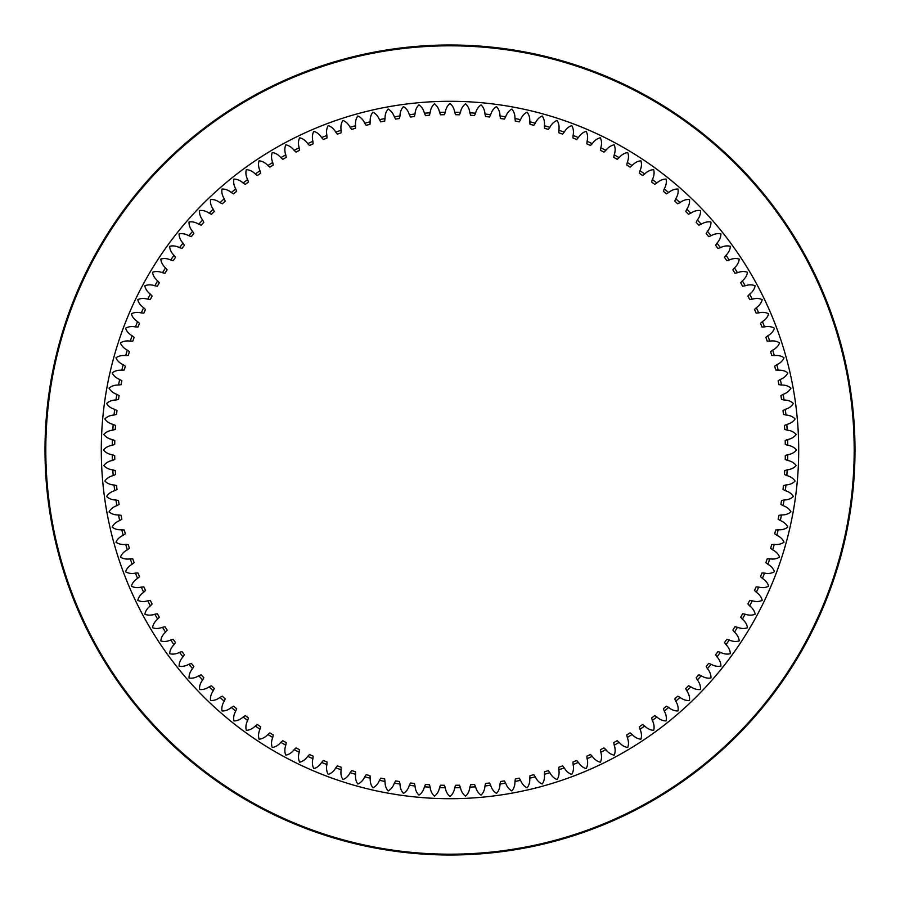 <?xml version="1.0" encoding="UTF-8"?>
<svg xmlns="http://www.w3.org/2000/svg" width="900" height="900" viewBox="0 0 900 900"><rect width="100%" height="100%" fill="white"/><g stroke="black" fill="none" stroke-linecap="round" stroke-linejoin="round"><path stroke-width="1.35" d="M399.971 115.954L399.488 118.485A335.34 335.34 0 0 0 395.584 119.104L394.346 116.843A337.77 337.77 0 0 1 399.971 115.954C400.084 112.084 401.254 108.979 403.481 106.627C406.26 108.304 408.218 110.981 409.343 114.683A337.77 337.77 0 0 1 415.012 114.052L414.416 116.55A335.34 335.34 0 0 0 410.49 116.989L409.343 114.683L410.49 116.989M415.012 114.052C415.294 110.194 416.599 107.134 418.939 104.884C421.627 106.684 423.461 109.451 424.429 113.198A337.77 337.77 0 0 1 430.121 112.815L429.412 115.29A335.34 335.34 0 0 0 425.464 115.56L424.429 113.198L425.464 115.56M430.121 112.815C430.571 108.979 432.011 105.975 434.452 103.837C437.062 105.75 438.772 108.608 439.571 112.388A337.77 337.77 0 0 1 445.264 112.264L444.442 114.705A335.34 335.34 0 0 0 440.494 114.795L439.571 112.388L440.494 114.795M445.264 112.264C445.894 108.45 447.469 105.514 450 103.489C452.52 105.514 454.095 108.45 454.725 112.264A337.77 337.77 0 0 1 460.418 112.388L459.495 114.795A335.34 335.34 0 0 0 455.546 114.705L454.725 112.264L455.546 114.705M459.495 114.795L460.418 112.388C461.216 108.608 462.926 105.75 465.536 103.837C467.978 105.975 469.418 108.968 469.868 112.815A337.77 337.77 0 0 1 475.56 113.198L474.525 115.56A335.34 335.34 0 0 0 470.588 115.29L469.868 112.815L470.588 115.29M484.976 114.041A337.77 337.77 0 0 1 490.646 114.683L489.499 116.989A335.34 335.34 0 0 0 485.584 116.55L484.976 114.041C484.695 110.183 483.39 107.134 481.061 104.884C478.361 106.684 476.527 109.451 475.56 113.198L474.525 115.56M489.499 116.989L490.646 114.683C491.771 110.981 493.729 108.293 496.507 106.616C498.735 108.979 499.905 112.084 500.017 115.954A337.77 337.77 0 0 1 505.642 116.843L504.405 119.104A335.34 335.34 0 0 0 500.501 118.485L500.017 115.954L500.501 118.485M514.957 118.53A337.77 337.77 0 0 1 520.538 119.677L519.199 121.871A335.34 335.34 0 0 0 515.329 121.084L514.957 118.53C515.025 114.671 513.99 111.51 511.864 109.058C509.017 110.599 506.947 113.198 505.642 116.843M520.538 119.677C522 116.089 524.183 113.591 527.096 112.174C529.11 114.716 529.999 117.922 529.762 121.781A337.77 337.77 0 0 1 535.286 123.176L533.846 125.314A335.34 335.34 0 0 0 530.021 124.346L529.762 121.781L530.021 124.346M544.41 125.696A337.77 337.77 0 0 1 549.866 127.328L548.325 129.398A335.34 335.34 0 0 0 544.545 128.261L544.41 125.696C544.815 121.849 544.072 118.609 542.183 115.976C539.201 117.259 536.906 119.655 535.286 123.176L533.846 125.314M558.855 130.252A337.77 337.77 0 0 1 564.244 132.131L562.613 134.134A335.34 335.34 0 0 0 558.889 132.829L558.855 130.252C559.44 126.427 558.844 123.154 557.077 120.442C554.04 121.601 551.644 123.896 549.866 127.328M573.097 135.461A337.77 337.77 0 0 1 578.385 137.576L576.675 139.5A335.34 335.34 0 0 0 573.007 138.037L573.097 135.461C573.851 131.67 573.401 128.374 571.748 125.584C568.676 126.596 566.168 128.779 564.244 132.131M587.081 141.3A337.77 337.77 0 0 1 592.268 143.651L590.479 145.496A335.34 335.34 0 0 0 586.879 143.865L587.081 141.3C588.004 137.543 587.711 134.235 586.181 131.366C583.065 132.244 580.466 134.314 578.385 137.576L576.675 139.5M592.268 143.651C594.495 140.49 597.184 138.532 600.345 137.801C601.74 140.726 601.886 144.045 600.795 147.757A337.77 337.77 0 0 1 605.869 150.345L603.99 152.111A335.34 335.34 0 0 0 600.48 150.311L600.795 147.757L600.48 150.311M614.205 154.834A337.77 337.77 0 0 1 619.155 157.646L617.209 159.311A335.34 335.34 0 0 0 613.766 157.365L614.205 154.834C615.465 151.166 615.465 147.847 614.194 144.855C611.01 145.451 608.231 147.285 605.869 150.345M627.278 162.495A337.77 337.77 0 0 1 632.104 165.521L630.079 167.107A335.34 335.34 0 0 0 626.738 165.015L627.278 162.495C628.706 158.895 628.852 155.576 627.727 152.528C624.51 152.977 621.653 154.688 619.155 157.646M630.079 167.107L632.104 165.521C634.736 162.686 637.661 161.111 640.89 160.808C641.88 163.89 641.587 167.209 640.001 170.741A337.77 337.77 0 0 1 644.681 173.981L642.589 175.477A335.34 335.34 0 0 0 639.337 173.227L640.001 170.741L639.337 173.227M644.681 173.981C647.438 171.259 650.43 169.819 653.67 169.661C654.525 172.789 654.075 176.085 652.342 179.539A337.77 337.77 0 0 1 656.876 182.993L654.705 184.388A335.34 335.34 0 0 0 651.566 182.002L652.342 179.539L651.566 182.002M664.268 188.888A337.77 337.77 0 0 1 668.644 192.544L666.416 193.838A335.34 335.34 0 0 0 663.39 191.317L664.268 188.888C666.158 185.513 666.754 182.25 666.045 179.078C662.805 179.1 659.745 180.405 656.876 182.993M668.644 192.544C671.625 190.08 674.741 188.91 677.981 189.045C678.544 192.24 677.812 195.48 675.765 198.765A337.77 337.77 0 0 1 679.972 202.612L677.7 203.816A335.34 335.34 0 0 0 674.775 201.15L675.765 198.765L674.775 201.15M679.972 202.612C683.066 200.284 686.227 199.26 689.456 199.541C689.884 202.759 688.995 205.954 686.812 209.149A337.77 337.77 0 0 1 690.84 213.176L688.511 214.279A335.34 335.34 0 0 0 685.721 211.477L686.812 209.149L685.721 211.477M690.84 213.176C694.035 210.994 697.241 210.116 700.459 210.532C700.729 213.761 699.705 216.922 697.376 220.016A337.77 337.77 0 0 1 701.224 224.224L698.85 225.214A335.34 335.34 0 0 0 696.184 222.3L697.376 220.016L696.184 222.3M707.445 231.345A337.77 337.77 0 0 1 711.101 235.721L708.683 236.599A335.34 335.34 0 0 0 706.151 233.572L707.445 231.345C709.909 228.364 711.079 225.248 710.944 222.007C707.749 221.445 704.509 222.188 701.224 224.224L698.85 225.214M716.996 243.124A337.77 337.77 0 0 1 720.45 247.657L717.998 248.422A335.34 335.34 0 0 0 715.601 245.284L716.996 243.124C719.595 240.244 720.9 237.195 720.911 233.944C717.75 233.235 714.476 233.831 711.101 235.721M726.008 255.308A337.77 337.77 0 0 1 729.259 259.988L726.773 260.651A335.34 335.34 0 0 0 724.523 257.4L726.008 255.308C728.73 252.551 730.17 249.559 730.327 246.319C727.2 245.475 723.904 245.914 720.45 247.657L717.998 248.422M734.467 267.885A337.77 337.77 0 0 1 737.505 272.711L734.985 273.262A335.34 335.34 0 0 0 732.881 269.91L734.467 267.885C737.314 265.264 738.889 262.327 739.192 259.099C736.099 258.109 732.791 258.412 729.259 259.988M742.354 280.834A337.77 337.77 0 0 1 745.166 285.784L742.624 286.222A335.34 335.34 0 0 0 740.678 282.791L742.354 280.834C745.312 278.336 747.011 275.479 747.461 272.273C744.424 271.148 741.105 271.294 737.505 272.711L734.985 273.262M745.166 285.784C748.822 284.535 752.153 284.535 755.134 285.795C754.549 288.979 752.715 291.757 749.644 294.12A337.77 337.77 0 0 1 752.231 299.194L749.678 299.52A335.34 335.34 0 0 0 747.889 295.999L749.644 294.12L747.889 295.999M752.231 299.194C755.944 298.103 759.262 298.249 762.199 299.644C761.456 302.805 759.51 305.494 756.337 307.721A337.77 337.77 0 0 1 758.7 312.907L756.135 313.11A335.34 335.34 0 0 0 754.492 309.521L756.337 307.721L754.492 309.521M758.7 312.907C762.457 311.985 765.765 312.277 768.623 313.808C767.756 316.935 765.675 319.534 762.413 321.604A337.77 337.77 0 0 1 764.539 326.891L761.962 326.981A335.34 335.34 0 0 0 760.489 323.314L762.413 321.604L760.489 323.314M764.539 326.891C768.33 326.137 771.626 326.588 774.416 328.241C773.404 331.324 771.221 333.821 767.857 335.756A337.77 337.77 0 0 1 769.748 341.134L767.171 341.1A335.34 335.34 0 0 0 765.866 337.376L767.857 335.756L765.866 337.376M769.748 341.134C773.572 340.549 776.835 341.145 779.558 342.911C778.399 345.949 776.104 348.356 772.673 350.123A337.77 337.77 0 0 1 774.304 355.59L771.739 355.444A335.34 335.34 0 0 0 770.602 351.664L772.673 350.123L770.602 351.664M776.824 364.702A337.77 337.77 0 0 1 778.219 370.226L775.654 369.979A335.34 335.34 0 0 0 774.686 366.142L776.824 364.702C780.334 363.082 782.741 360.787 784.024 357.806C781.391 355.916 778.151 355.174 774.304 355.59M780.322 379.451A337.77 337.77 0 0 1 781.459 385.031L778.916 384.66A335.34 335.34 0 0 0 778.129 380.801L780.322 379.451C783.9 377.989 786.409 375.806 787.826 372.892C785.284 370.879 782.077 369.99 778.219 370.226M781.459 385.031C785.329 384.975 788.49 385.999 790.942 388.125C789.39 390.971 786.803 393.041 783.158 394.346A337.77 337.77 0 0 1 784.046 399.971L781.515 399.488A335.34 335.34 0 0 0 780.896 395.584L783.158 394.346L780.896 395.584M784.046 399.971C787.916 400.084 791.021 401.254 793.373 403.481C791.696 406.26 789.019 408.218 785.317 409.343A337.77 337.77 0 0 1 785.947 415.012L783.45 414.416A335.34 335.34 0 0 0 783.011 410.49L785.317 409.343L783.011 410.49M785.947 415.012C789.806 415.294 792.866 416.599 795.116 418.939C793.316 421.627 790.549 423.461 786.803 424.429A337.77 337.77 0 0 1 787.185 430.121L784.71 429.412A335.34 335.34 0 0 0 784.44 425.464L786.803 424.429L784.44 425.464M787.613 439.571A337.77 337.77 0 0 1 787.736 445.264L785.295 444.442A335.34 335.34 0 0 0 785.205 440.494L787.613 439.571C791.393 438.772 794.25 437.062 796.163 434.452C794.025 432.011 791.021 430.571 787.185 430.121M787.736 445.264C791.55 445.894 794.486 447.469 796.511 450C794.486 452.52 791.55 454.095 787.736 454.725A337.77 337.77 0 0 1 787.613 460.418L785.205 459.495A335.34 335.34 0 0 0 785.295 455.546L787.736 454.725L785.295 455.546M787.613 460.418C791.393 461.216 794.25 462.926 796.163 465.536C794.025 467.978 791.033 469.418 787.185 469.868A337.77 337.77 0 0 1 786.803 475.56L784.44 474.525A335.34 335.34 0 0 0 784.71 470.588L787.185 469.868L784.71 470.588M785.959 484.976A337.77 337.77 0 0 1 785.317 490.646L783.011 489.499A335.34 335.34 0 0 0 783.45 485.584L785.959 484.976C789.817 484.695 792.866 483.39 795.116 481.061C793.316 478.361 790.549 476.527 786.803 475.56M785.317 490.646C789.019 491.771 791.707 493.729 793.384 496.507C791.021 498.735 787.916 499.905 784.046 500.017A337.77 337.77 0 0 1 783.158 505.642L780.896 504.405A335.34 335.34 0 0 0 781.515 500.501L784.046 500.017L781.515 500.501M781.47 514.957A337.77 337.77 0 0 1 780.322 520.538L778.129 519.199A335.34 335.34 0 0 0 778.916 515.329L781.47 514.957C785.329 515.025 788.49 513.99 790.942 511.864C789.401 509.017 786.803 506.947 783.158 505.642M778.219 529.762A337.77 337.77 0 0 1 776.824 535.286L774.686 533.846A335.34 335.34 0 0 0 775.654 530.021L778.219 529.762C782.077 529.999 785.284 529.11 787.826 527.096C786.409 524.183 783.911 522 780.322 520.538M774.686 533.846L776.824 535.286C780.345 536.906 782.741 539.201 784.024 542.183C781.391 544.072 778.151 544.815 774.304 544.41A337.77 337.77 0 0 1 772.673 549.866L770.602 548.325A335.34 335.34 0 0 0 771.739 544.545L774.304 544.41L771.739 544.545M769.748 558.855A337.77 337.77 0 0 1 767.869 564.244L765.866 562.613A335.34 335.34 0 0 0 767.171 558.889L769.748 558.855C773.572 559.44 776.846 558.844 779.558 557.077C778.399 554.04 776.104 551.644 772.673 549.866M764.539 573.097A337.77 337.77 0 0 1 762.424 578.385L760.5 576.675A335.34 335.34 0 0 0 761.962 573.007L764.539 573.097C768.33 573.851 771.626 573.401 774.416 571.748C773.404 568.676 771.221 566.168 767.869 564.244L765.866 562.613M762.424 578.385C765.686 580.466 767.756 583.065 768.634 586.181C765.765 587.711 762.457 588.004 758.7 587.081A337.77 337.77 0 0 1 756.349 592.268L754.504 590.479A335.34 335.34 0 0 0 756.135 586.879L758.7 587.081L756.135 586.879M752.242 600.795A337.77 337.77 0 0 1 749.655 605.869L747.889 603.99A335.34 335.34 0 0 0 749.689 600.48L752.242 600.795C755.955 601.886 759.274 601.74 762.199 600.345C761.467 597.184 759.51 594.495 756.349 592.268M745.166 614.205A337.77 337.77 0 0 1 742.354 619.155L740.689 617.209A335.34 335.34 0 0 0 742.635 613.766L745.166 614.205C748.834 615.465 752.153 615.465 755.145 614.194C754.549 611.01 752.715 608.231 749.655 605.869M740.689 617.209L742.354 619.155C745.312 621.653 747.023 624.51 747.472 627.727C744.424 628.852 741.105 628.706 737.505 627.278A337.77 337.77 0 0 1 734.479 632.104L732.893 630.079A335.34 335.34 0 0 0 734.985 626.738L737.505 627.278L734.985 626.738M729.259 640.001A337.77 337.77 0 0 1 726.019 644.681L724.523 642.589A335.34 335.34 0 0 0 726.773 639.337L729.259 640.001C732.791 641.587 736.11 641.88 739.192 640.89C738.889 637.661 737.314 634.736 734.479 632.104M726.019 644.681C728.741 647.438 730.181 650.43 730.339 653.67C727.211 654.525 723.915 654.075 720.461 652.342A337.77 337.77 0 0 1 717.008 656.876L715.613 654.705A335.34 335.34 0 0 0 717.998 651.566L720.461 652.342L717.998 651.566M717.008 656.876C719.595 659.745 720.9 662.805 720.923 666.045C717.75 666.754 714.488 666.158 711.113 664.268A337.77 337.77 0 0 1 707.456 668.644L706.163 666.416A335.34 335.34 0 0 0 708.683 663.39L711.113 664.268L708.683 663.39M701.235 675.765A337.77 337.77 0 0 1 697.387 679.972L696.184 677.7A335.34 335.34 0 0 0 698.85 674.775L701.235 675.765C704.52 677.812 707.76 678.544 710.955 677.981C711.09 674.741 709.92 671.625 707.456 668.644L706.163 666.416M690.851 686.812A337.77 337.77 0 0 1 686.824 690.84L685.721 688.511A335.34 335.34 0 0 0 688.523 685.721L690.851 686.812C694.046 688.995 697.241 689.884 700.459 689.456C700.74 686.227 699.716 683.066 697.387 679.972M679.984 697.376A337.77 337.77 0 0 1 675.776 701.224L674.786 698.85A335.34 335.34 0 0 0 677.7 696.184L679.984 697.376C683.077 699.705 686.239 700.729 689.467 700.459C689.884 697.241 689.006 694.035 686.824 690.84M668.655 707.445A337.77 337.77 0 0 1 664.279 711.101L663.401 708.683A335.34 335.34 0 0 0 666.428 706.151L668.655 707.445C671.636 709.909 674.752 711.079 677.992 710.944C678.555 707.749 677.812 704.509 675.776 701.224L674.786 698.85M656.876 716.996A337.77 337.77 0 0 1 652.342 720.45L651.577 717.998A335.34 335.34 0 0 0 654.716 715.601L656.876 716.996C659.756 719.595 662.805 720.9 666.056 720.911C666.765 717.75 666.169 714.476 664.279 711.101M651.577 717.998L652.342 720.45C654.086 723.904 654.525 727.2 653.681 730.327C650.441 730.17 647.449 728.73 644.692 726.008A337.77 337.77 0 0 1 640.012 729.259L639.349 726.773A335.34 335.34 0 0 0 642.6 724.523L644.692 726.008L642.6 724.523M640.012 729.259C641.587 732.791 641.891 736.099 640.901 739.192C637.673 738.889 634.736 737.314 632.115 734.467A337.77 337.77 0 0 1 627.289 737.505L626.738 734.985A335.34 335.34 0 0 0 630.09 732.881L632.115 734.467L630.09 732.881M619.166 742.354A337.77 337.77 0 0 1 614.216 745.166L613.778 742.624A335.34 335.34 0 0 0 617.209 740.678L619.166 742.354C621.664 745.312 624.521 747.011 627.727 747.461C628.852 744.424 628.706 741.105 627.289 737.505L626.738 734.985M614.216 745.166C615.465 748.822 615.465 752.153 614.205 755.134C611.021 754.549 608.242 752.715 605.88 749.644A337.77 337.77 0 0 1 600.806 752.231L600.48 749.678A335.34 335.34 0 0 0 604.001 747.889L605.88 749.644L604.001 747.889M592.279 756.337A337.77 337.77 0 0 1 587.092 758.7L586.89 756.135A335.34 335.34 0 0 0 590.479 754.492L592.279 756.337C594.506 759.51 597.195 761.456 600.356 762.199C601.751 759.262 601.898 755.944 600.806 752.231M587.092 758.7C588.015 762.457 587.722 765.765 586.192 768.623C583.065 767.756 580.466 765.675 578.396 762.413A337.77 337.77 0 0 1 573.109 764.539L573.019 761.962A335.34 335.34 0 0 0 576.686 760.489L578.396 762.413L576.686 760.489M573.109 764.539C573.863 768.33 573.413 771.626 571.759 774.416C568.676 773.404 566.179 771.221 564.244 767.857A337.77 337.77 0 0 1 558.866 769.748L558.9 767.171A335.34 335.34 0 0 0 562.624 765.866L564.244 767.857L562.624 765.866M558.866 769.748C559.451 773.572 558.855 776.835 557.089 779.558C554.051 778.399 551.644 776.104 549.877 772.673A337.77 337.77 0 0 1 544.41 774.304L544.556 771.739A335.34 335.34 0 0 0 548.336 770.602L549.877 772.673L548.336 770.602M535.298 776.824A337.77 337.77 0 0 1 529.774 778.219L530.021 775.654A335.34 335.34 0 0 0 533.858 774.686L535.298 776.824C536.918 780.334 539.212 782.741 542.194 784.024C544.084 781.391 544.826 778.151 544.41 774.304M520.549 780.322A337.77 337.77 0 0 1 514.969 781.459L515.34 778.916A335.34 335.34 0 0 0 519.199 778.129L520.549 780.322C522.011 783.9 524.194 786.409 527.108 787.826C529.121 785.284 530.01 782.077 529.774 778.219M515.34 778.916L514.969 781.459C515.025 785.329 514.001 788.49 511.875 790.942C509.029 789.39 506.959 786.803 505.654 783.158A337.77 337.77 0 0 1 500.029 784.046L500.512 781.515A335.34 335.34 0 0 0 504.416 780.896L505.654 783.158L504.416 780.896M490.657 785.317A337.77 337.77 0 0 1 484.988 785.947L485.584 783.45A335.34 335.34 0 0 0 489.51 783.011L490.657 785.317C491.782 789.019 493.74 791.696 496.519 793.373C498.746 791.021 499.916 787.916 500.029 784.046M475.571 786.803A337.77 337.77 0 0 1 469.879 787.185L470.588 784.71A335.34 335.34 0 0 0 474.536 784.44L475.571 786.803C476.539 790.549 478.373 793.316 481.061 795.116C483.401 792.866 484.706 789.806 484.988 785.947M460.429 787.613A337.77 337.77 0 0 1 454.736 787.736L455.558 785.295A335.34 335.34 0 0 0 459.506 785.205L460.429 787.613C461.228 791.393 462.938 794.25 465.548 796.163C467.989 794.025 469.429 791.021 469.879 787.185M445.275 787.736A337.77 337.77 0 0 1 439.582 787.613L440.505 785.205A335.34 335.34 0 0 0 444.454 785.295L445.275 787.736C445.905 791.55 447.48 794.486 450 796.511C452.531 794.486 454.106 791.55 454.736 787.736M440.505 785.205L439.582 787.613C438.784 791.393 437.074 794.25 434.464 796.163C432.022 794.025 430.582 791.033 430.132 787.185A337.77 337.77 0 0 1 424.44 786.803L425.475 784.44A335.34 335.34 0 0 0 429.412 784.71L430.132 787.185L429.412 784.71M424.44 786.803C423.473 790.549 421.639 793.316 418.939 795.116C416.61 792.866 415.305 789.817 415.024 785.959A337.77 337.77 0 0 1 409.354 785.317L410.501 783.011A335.34 335.34 0 0 0 414.416 783.45L415.024 785.959L414.416 783.45M410.501 783.011L409.354 785.317C408.229 789.019 406.271 791.707 403.493 793.384C401.265 791.021 400.095 787.916 399.983 784.046A337.77 337.77 0 0 1 394.358 783.158L395.595 780.896A335.34 335.34 0 0 0 399.499 781.515L399.983 784.046L399.499 781.515M395.595 780.896L394.358 783.158C393.053 786.803 390.983 789.401 388.136 790.942C386.01 788.49 384.975 785.329 385.043 781.47A337.77 337.77 0 0 1 379.463 780.322L380.801 778.129A335.34 335.34 0 0 0 384.671 778.916L385.043 781.47L384.671 778.916M379.463 780.322C378 783.911 375.817 786.409 372.904 787.826C370.89 785.284 370.001 782.077 370.238 778.219A337.77 337.77 0 0 1 364.714 776.824L366.154 774.686A335.34 335.34 0 0 0 369.979 775.654L370.238 778.219L369.979 775.654M366.154 774.686L364.714 776.824C363.094 780.345 360.799 782.741 357.817 784.024C355.928 781.391 355.185 778.151 355.59 774.304A337.77 337.77 0 0 1 350.134 772.673L351.675 770.602A335.34 335.34 0 0 0 355.455 771.739L355.59 774.304L355.455 771.739M350.134 772.673C348.356 776.104 345.96 778.399 342.923 779.558C341.156 776.846 340.56 773.572 341.145 769.748A337.77 337.77 0 0 1 335.756 767.869L337.387 765.866A335.34 335.34 0 0 0 341.111 767.171L341.145 769.748L341.111 767.171M337.387 765.866L335.756 767.869C333.832 771.221 331.324 773.404 328.252 774.416C326.599 771.626 326.149 768.33 326.902 764.539A337.77 337.77 0 0 1 321.615 762.424L323.325 760.5A335.34 335.34 0 0 0 326.993 761.962L326.902 764.539L326.993 761.962M312.919 758.7A337.77 337.77 0 0 1 307.733 756.349L309.521 754.504A335.34 335.34 0 0 0 313.121 756.135L312.919 758.7C311.996 762.457 312.289 765.765 313.819 768.634C316.935 767.756 319.534 765.686 321.615 762.424M299.205 752.242A337.77 337.77 0 0 1 294.131 749.655L296.01 747.889A335.34 335.34 0 0 0 299.52 749.689L299.205 752.242C298.114 755.955 298.26 759.274 299.655 762.199C302.816 761.467 305.505 759.51 307.733 756.349M285.795 745.166A337.77 337.77 0 0 1 280.845 742.354L282.791 740.689A335.34 335.34 0 0 0 286.234 742.635L285.795 745.166C284.535 748.834 284.535 752.153 285.806 755.145C288.99 754.549 291.769 752.715 294.131 749.655M280.845 742.354C278.347 745.312 275.49 747.023 272.273 747.472C271.148 744.424 271.294 741.105 272.722 737.505A337.77 337.77 0 0 1 267.896 734.479L269.921 732.893A335.34 335.34 0 0 0 273.262 734.985L272.722 737.505L273.262 734.985M259.999 729.259A337.77 337.77 0 0 1 255.319 726.019L257.411 724.523A335.34 335.34 0 0 0 260.662 726.773L259.999 729.259C258.412 732.791 258.12 736.11 259.11 739.192C262.339 738.889 265.264 737.314 267.896 734.479M255.319 726.019C252.562 728.741 249.57 730.181 246.33 730.339C245.475 727.211 245.925 723.915 247.657 720.461A337.77 337.77 0 0 1 243.124 717.008L245.295 715.613A335.34 335.34 0 0 0 248.434 717.998L247.657 720.461L248.434 717.998M245.295 715.613L243.124 717.008C240.255 719.595 237.195 720.9 233.955 720.923C233.246 717.75 233.843 714.488 235.732 711.113A337.77 337.77 0 0 1 231.356 707.456L233.584 706.163A335.34 335.34 0 0 0 236.61 708.683L235.732 711.113L236.61 708.683M224.235 701.235A337.77 337.77 0 0 1 220.028 697.387L222.3 696.184A335.34 335.34 0 0 0 225.225 698.85L224.235 701.235C222.188 704.52 221.456 707.76 222.019 710.955C225.259 711.09 228.375 709.92 231.356 707.456L233.584 706.163M213.188 690.851A337.77 337.77 0 0 1 209.16 686.824L211.489 685.721A335.34 335.34 0 0 0 214.279 688.523L213.188 690.851C211.005 694.046 210.116 697.241 210.544 700.459C213.773 700.74 216.934 699.716 220.028 697.387M209.16 686.824C205.965 689.006 202.759 689.884 199.541 689.467C199.271 686.239 200.295 683.077 202.624 679.984A337.77 337.77 0 0 1 198.776 675.776L201.15 674.786A335.34 335.34 0 0 0 203.816 677.7L202.624 679.984L203.816 677.7M192.555 668.655A337.77 337.77 0 0 1 188.899 664.279L191.317 663.401A335.34 335.34 0 0 0 193.849 666.428L192.555 668.655C190.091 671.636 188.921 674.752 189.056 677.992C192.251 678.555 195.491 677.812 198.776 675.776M188.899 664.279C185.524 666.169 182.25 666.765 179.089 666.056C179.1 662.805 180.405 659.756 183.004 656.876A337.77 337.77 0 0 1 179.55 652.342L182.002 651.577A335.34 335.34 0 0 0 184.399 654.716L183.004 656.876L184.399 654.716M173.993 644.692A337.77 337.77 0 0 1 170.741 640.012L173.227 639.349A335.34 335.34 0 0 0 175.477 642.6L173.993 644.692C171.27 647.449 169.83 650.441 169.672 653.681C172.8 654.525 176.096 654.086 179.55 652.342L182.002 651.577M173.227 639.349L170.741 640.012C167.209 641.587 163.901 641.891 160.808 640.901C161.111 637.673 162.686 634.736 165.532 632.115A337.77 337.77 0 0 1 162.495 627.289L165.015 626.738A335.34 335.34 0 0 0 167.119 630.09L165.532 632.115L167.119 630.09M157.646 619.166A337.77 337.77 0 0 1 154.834 614.216L157.376 613.778A335.34 335.34 0 0 0 159.322 617.209L157.646 619.166C154.688 621.664 152.989 624.521 152.539 627.727C155.576 628.852 158.895 628.706 162.495 627.289M154.834 614.216C151.178 615.465 147.847 615.465 144.866 614.205C145.451 611.021 147.285 608.242 150.356 605.88A337.77 337.77 0 0 1 147.769 600.806L150.322 600.48A335.34 335.34 0 0 0 152.111 604.001L150.356 605.88L152.111 604.001M147.769 600.806C144.056 601.898 140.737 601.751 137.801 600.356C138.544 597.195 140.49 594.506 143.662 592.279A337.77 337.77 0 0 1 141.3 587.092L143.865 586.89A335.34 335.34 0 0 0 145.507 590.479L143.662 592.279L145.507 590.479M137.588 578.396A337.77 337.77 0 0 1 135.461 573.109L138.037 573.019A335.34 335.34 0 0 0 139.511 576.686L137.588 578.396C134.325 580.466 132.244 583.065 131.377 586.192C134.235 587.722 137.543 588.015 141.3 587.092M135.461 573.109C131.67 573.863 128.374 573.413 125.584 571.759C126.596 568.676 128.779 566.179 132.142 564.244A337.77 337.77 0 0 1 130.252 558.866L132.829 558.9A335.34 335.34 0 0 0 134.134 562.624L132.142 564.244L134.134 562.624M127.328 549.877A337.77 337.77 0 0 1 125.696 544.41L128.261 544.556A335.34 335.34 0 0 0 129.398 548.336L127.328 549.877C123.896 551.644 121.601 554.051 120.442 557.089C123.165 558.855 126.427 559.451 130.252 558.866M125.696 544.41C121.849 544.826 118.609 544.084 115.976 542.194C117.259 539.212 119.666 536.918 123.176 535.298A337.77 337.77 0 0 1 121.781 529.774L124.346 530.021A335.34 335.34 0 0 0 125.314 533.858L123.176 535.298L125.314 533.858M119.677 520.549A337.77 337.77 0 0 1 118.541 514.969L121.084 515.34A335.34 335.34 0 0 0 121.871 519.199L119.677 520.549C116.1 522.011 113.591 524.194 112.174 527.108C114.716 529.121 117.922 530.01 121.781 529.774M116.843 505.654A337.77 337.77 0 0 1 115.954 500.029L118.485 500.512A335.34 335.34 0 0 0 119.104 504.416L116.843 505.654C113.198 506.959 110.61 509.029 109.058 511.875C111.51 514.001 114.671 515.025 118.541 514.969L121.084 515.34M114.683 490.657A337.77 337.77 0 0 1 114.052 484.988L116.55 485.584A335.34 335.34 0 0 0 116.989 489.51L114.683 490.657C110.981 491.782 108.304 493.74 106.627 496.519C108.979 498.746 112.084 499.916 115.954 500.029L118.485 500.512M114.052 484.988C110.194 484.706 107.134 483.401 104.884 481.061C106.684 478.373 109.451 476.539 113.198 475.571A337.77 337.77 0 0 1 112.815 469.879L115.29 470.588A335.34 335.34 0 0 0 115.56 474.536L113.198 475.571L115.56 474.536M112.815 469.879C108.979 469.429 105.975 467.989 103.837 465.548C105.75 462.938 108.608 461.228 112.388 460.429A337.77 337.77 0 0 1 112.264 454.736L114.705 455.558A335.34 335.34 0 0 0 114.795 459.506L112.388 460.429L114.795 459.506M112.264 454.736C108.45 454.106 105.514 452.531 103.489 450C105.514 447.48 108.45 445.905 112.264 445.275A337.77 337.77 0 0 1 112.388 439.582L114.795 440.505A335.34 335.34 0 0 0 114.705 444.454L112.264 445.275L114.705 444.454M112.815 430.132A337.77 337.77 0 0 1 113.198 424.44L115.56 425.475A335.34 335.34 0 0 0 115.29 429.412L112.815 430.132C108.968 430.582 105.975 432.022 103.837 434.464C105.75 437.074 108.608 438.784 112.388 439.582L114.795 440.505M114.041 415.024A337.77 337.77 0 0 1 114.683 409.354L116.989 410.501A335.34 335.34 0 0 0 116.55 414.416L114.041 415.024C110.183 415.305 107.134 416.61 104.884 418.939C106.684 421.639 109.451 423.473 113.198 424.44M114.683 409.354C110.981 408.229 108.293 406.271 106.616 403.493C108.979 401.265 112.084 400.095 115.954 399.983A337.77 337.77 0 0 1 116.843 394.358L119.104 395.595A335.34 335.34 0 0 0 118.485 399.499L115.954 399.983L118.485 399.499M118.53 385.043A337.77 337.77 0 0 1 119.677 379.463L121.871 380.801A335.34 335.34 0 0 0 121.084 384.671L118.53 385.043C114.671 384.975 111.51 386.01 109.058 388.136C110.599 390.983 113.198 393.053 116.843 394.358L119.104 395.595M121.781 370.238A337.77 337.77 0 0 1 123.176 364.714L125.314 366.154A335.34 335.34 0 0 0 124.346 369.979L121.781 370.238C117.922 370.001 114.716 370.89 112.174 372.904C113.591 375.817 116.089 378 119.677 379.463M125.696 355.59A337.77 337.77 0 0 1 127.328 350.134L129.398 351.675A335.34 335.34 0 0 0 128.261 355.455L125.696 355.59C121.849 355.185 118.609 355.928 115.976 357.817C117.259 360.799 119.655 363.094 123.176 364.714M130.252 341.145A337.77 337.77 0 0 1 132.131 335.756L134.134 337.387A335.34 335.34 0 0 0 132.829 341.111L130.252 341.145C126.427 340.56 123.154 341.156 120.442 342.923C121.601 345.96 123.896 348.356 127.328 350.134M135.461 326.902A337.77 337.77 0 0 1 137.576 321.615L139.5 323.325A335.34 335.34 0 0 0 138.037 326.993L135.461 326.902C131.67 326.149 128.374 326.599 125.584 328.252C126.596 331.324 128.779 333.832 132.131 335.756M137.576 321.615C134.314 319.534 132.244 316.935 131.366 313.819C134.235 312.289 137.543 311.996 141.3 312.919A337.77 337.77 0 0 1 143.651 307.733L145.496 309.521A335.34 335.34 0 0 0 143.865 313.121L141.3 312.919L143.865 313.121M147.757 299.205A337.77 337.77 0 0 1 150.345 294.131L152.111 296.01A335.34 335.34 0 0 0 150.311 299.52L147.757 299.205C144.045 298.114 140.726 298.26 137.801 299.655C138.532 302.816 140.49 305.505 143.651 307.733L145.496 309.521M150.345 294.131C147.285 291.769 145.451 288.99 144.855 285.806C147.847 284.535 151.166 284.535 154.834 285.795A337.77 337.77 0 0 1 157.646 280.845L159.311 282.791A335.34 335.34 0 0 0 157.365 286.234L154.834 285.795L157.365 286.234M162.495 272.722A337.77 337.77 0 0 1 165.521 267.896L167.107 269.921A335.34 335.34 0 0 0 165.015 273.262L162.495 272.722C158.895 271.294 155.576 271.148 152.528 272.273C152.977 275.49 154.688 278.347 157.646 280.845M170.741 259.999A337.77 337.77 0 0 1 173.981 255.319L175.477 257.411A335.34 335.34 0 0 0 173.227 260.662L170.741 259.999C167.209 258.412 163.89 258.12 160.808 259.11C161.111 262.339 162.686 265.264 165.521 267.896L167.107 269.921M179.539 247.657A337.77 337.77 0 0 1 182.993 243.124L184.388 245.295A335.34 335.34 0 0 0 182.002 248.434L179.539 247.657C176.085 245.925 172.789 245.475 169.661 246.33C169.819 249.57 171.259 252.562 173.981 255.319L175.477 257.411M184.388 245.295L182.993 243.124C180.405 240.255 179.1 237.195 179.078 233.955C182.25 233.246 185.513 233.843 188.888 235.732A337.77 337.77 0 0 1 192.544 231.356L193.838 233.584A335.34 335.34 0 0 0 191.317 236.61L188.888 235.732L191.317 236.61M198.765 224.235A337.77 337.77 0 0 1 202.612 220.028L203.816 222.3A335.34 335.34 0 0 0 201.15 225.225L198.765 224.235C195.48 222.188 192.24 221.456 189.045 222.019C188.91 225.259 190.08 228.375 192.544 231.356L193.838 233.584M202.612 220.028C200.284 216.934 199.26 213.773 199.541 210.544C202.759 210.116 205.954 211.005 209.149 213.188A337.77 337.77 0 0 1 213.176 209.16L214.279 211.489A335.34 335.34 0 0 0 211.477 214.279L209.149 213.188L211.477 214.279M220.016 202.624A337.77 337.77 0 0 1 224.224 198.776L225.214 201.15A335.34 335.34 0 0 0 222.3 203.816L220.016 202.624C216.922 200.295 213.761 199.271 210.532 199.541C210.116 202.759 210.994 205.965 213.176 209.16M224.224 198.776C222.188 195.491 221.445 192.251 222.007 189.056C225.248 188.921 228.364 190.091 231.345 192.555A337.77 337.77 0 0 1 235.721 188.899L236.599 191.317A335.34 335.34 0 0 0 233.572 193.849L231.345 192.555L233.572 193.849M243.124 183.004A337.77 337.77 0 0 1 247.657 179.55L248.422 182.002A335.34 335.34 0 0 0 245.284 184.399L243.124 183.004C240.244 180.405 237.195 179.1 233.944 179.089C233.235 182.25 233.831 185.524 235.721 188.899M255.308 173.993A337.77 337.77 0 0 1 259.988 170.741L260.651 173.227A335.34 335.34 0 0 0 257.4 175.477L255.308 173.993C252.551 171.27 249.559 169.83 246.319 169.672C245.475 172.8 245.914 176.096 247.657 179.55M267.885 165.532A337.77 337.77 0 0 1 272.711 162.495L273.262 165.015A335.34 335.34 0 0 0 269.91 167.119L267.885 165.532C265.264 162.686 262.327 161.111 259.099 160.808C258.109 163.901 258.412 167.209 259.988 170.741L260.651 173.227M280.834 157.646A337.77 337.77 0 0 1 285.784 154.834L286.222 157.376A335.34 335.34 0 0 0 282.791 159.322L280.834 157.646C278.336 154.688 275.479 152.989 272.273 152.539C271.148 155.576 271.294 158.895 272.711 162.495M286.222 157.376L285.784 154.834C284.535 151.178 284.535 147.847 285.795 144.866C288.979 145.451 291.757 147.285 294.12 150.356A337.77 337.77 0 0 1 299.194 147.769L299.52 150.322A335.34 335.34 0 0 0 295.999 152.111L294.12 150.356L295.999 152.111M307.721 143.662A337.77 337.77 0 0 1 312.907 141.3L313.11 143.865A335.34 335.34 0 0 0 309.521 145.507L307.721 143.662C305.494 140.49 302.805 138.544 299.644 137.801C298.249 140.737 298.103 144.056 299.194 147.769M313.11 143.865L312.907 141.3C311.985 137.543 312.277 134.235 313.808 131.377C316.935 132.244 319.534 134.325 321.604 137.588A337.77 337.77 0 0 1 326.891 135.461L326.981 138.037A335.34 335.34 0 0 0 323.314 139.511L321.604 137.588L323.314 139.511M335.756 132.142A337.77 337.77 0 0 1 341.134 130.252L341.1 132.829A335.34 335.34 0 0 0 337.376 134.134L335.756 132.142C333.821 128.779 331.324 126.596 328.241 125.584C326.588 128.374 326.137 131.67 326.891 135.461M350.123 127.328A337.77 337.77 0 0 1 355.59 125.696L355.444 128.261A335.34 335.34 0 0 0 351.664 129.398L350.123 127.328C348.356 123.896 345.949 121.601 342.911 120.442C341.145 123.165 340.549 126.427 341.134 130.252M355.59 125.696C355.174 121.849 355.916 118.609 357.806 115.976C360.787 117.259 363.082 119.666 364.702 123.176A337.77 337.77 0 0 1 370.226 121.781L369.979 124.346A335.34 335.34 0 0 0 366.142 125.314L364.702 123.176L366.142 125.314M379.451 119.677A337.77 337.77 0 0 1 385.031 118.541L384.66 121.084A335.34 335.34 0 0 0 380.801 121.871L379.451 119.677C377.989 116.1 375.806 113.591 372.892 112.174C370.879 114.716 369.99 117.922 370.226 121.781M394.346 116.843C393.041 113.198 390.971 110.61 388.125 109.058C385.999 111.51 384.975 114.671 385.031 118.541M101.295 450A348.705 348.705 0 0 1 624.352 148.016A348.705 348.705 0 0 1 624.352 751.984A348.705 348.705 0 0 1 101.295 450M854.19 450A404.19 404.19 0 0 0 247.905 99.956A404.19 404.19 0 0 0 247.905 800.044A404.19 404.19 0 0 0 854.19 450M45 450A405 405 0 0 1 450 45A405 405 0 0 1 855 450A405 405 0 0 1 450 855A405 405 0 0 1 45 450"/></g></svg>
